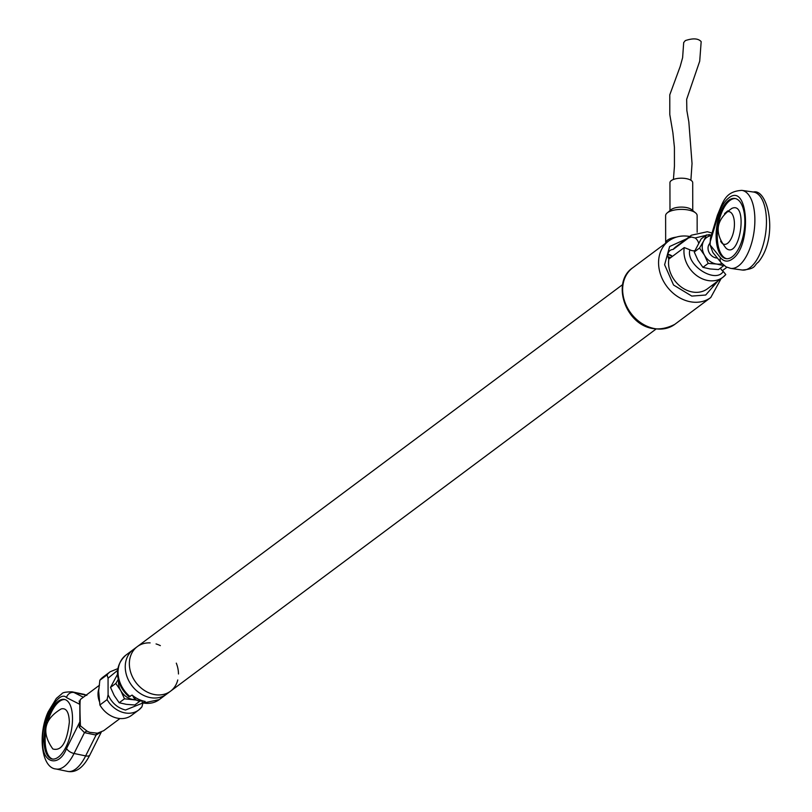 <?xml version="1.0" encoding="UTF-8"?>
<svg xmlns="http://www.w3.org/2000/svg" width="812" height="812" viewBox="0 0 812 812"><rect width="100%" height="100%" fill="white"/><g stroke="black" fill="none" stroke-linecap="round" stroke-linejoin="round"><path stroke-width="1.22" d="M125.495 670.499A27.801 22.553 -126.7 0 1 133.178 649.691A27.801 22.553 53.3 0 0 125.495 670.499A27.801 22.553 53.3 0 0 141.562 694.29A27.801 22.553 53.3 0 0 166.43 694.26A27.801 22.553 -126.7 0 1 141.562 694.29A27.801 22.553 -126.7 0 1 125.495 670.499M130.032 696.615A27.801 22.553 53.3 0 1 118.308 675.858A27.801 22.553 53.3 0 1 125.992 655.051C115.477 664.581 117.395 675.33 117.963 677.736C119.394 685.287 123.089 691.641 129.047 696.797L132.092 695.082A27.801 22.553 53.3 0 0 145.175 701.436L142.333 703.253L142.049 700.857M141.816 688.586A27.801 22.553 53.3 0 0 170.53 691.195A27.801 22.553 -126.7 0 1 145.663 691.225A27.801 22.553 -126.7 0 1 129.605 667.434A27.801 22.553 -126.7 0 1 137.289 646.626A27.801 22.553 53.3 0 0 141.816 688.586M140.06 701.05L134.782 704.989L126.347 704.349L119.191 702.745L114.218 695.559L110.523 687.409L117.578 674.204M136.233 700.045L124.48 698.807L119.191 702.745M110.523 687.409L115.811 683.46L120.785 690.657L124.48 698.807M115.811 683.46L118.288 679.36M135.523 699.548A15.326 12.424 -126.7 0 1 132.914 699.447A15.326 12.424 -126.7 0 1 120.785 690.657A15.326 12.424 -126.7 0 1 118.613 680.639M622.631 284.606L137.289 646.626A27.801 22.553 -126.7 0 1 150.118 642.891M156.056 643.936A27.801 22.553 -126.7 0 1 160.35 645.631M176.295 663.14A27.801 22.553 -126.7 0 1 178.467 673.98M177.767 679.959A27.801 22.553 -126.7 0 1 170.53 691.195L655.873 329.175M686.576 238.819L669.626 246.523L664.612 264.742L673.554 285.022L691.794 296.086L705.699 295.02L717.991 280.932M714.925 283.215A7.663 6.212 -126.7 0 1 713.433 284.982A7.663 6.212 -126.7 0 1 711.312 285.905M694.808 250.624A7.663 6.212 -126.7 0 1 689.875 249.791L684.242 247.558A26.268 21.305 -126.7 0 0 696.138 275.166A26.268 21.305 -126.7 0 0 722.853 277.308L725.786 274.527A26.268 21.305 -126.7 0 1 722.853 277.308L707.455 288.788A26.268 21.305 -126.7 0 1 680.74 286.656A26.268 21.305 -126.7 0 1 668.844 259.038A7.663 6.212 -126.7 0 1 670.062 250.482A7.663 6.212 -126.7 0 1 673.107 249.457A26.268 21.305 -126.7 0 1 676.041 246.675L691.438 235.196A26.268 21.305 -126.7 0 0 688.505 237.967L691.459 237.033L695.133 237.967A7.663 6.212 -126.7 0 1 698.614 243.123M684.242 247.558L668.844 259.038M726.923 267.27L722.335 270.69M725.786 274.527L723.259 271.472A7.663 6.212 -126.7 0 1 720.447 268.133M673.107 249.457L688.505 237.967M668.895 254.582A7.003 5.684 -126.7 0 0 667.911 254.44A6.75 5.481 -126.7 0 1 672.397 256.399M669.118 258.49L668.733 258.805A1.817 1.482 -126.7 0 1 669.118 258.49L668.936 257.018L670.824 257.566M140.141 699.944A7.003 5.684 -126.7 0 1 136.67 698.259M132.752 695.61A6.75 5.481 53.3 0 0 138.476 700.868M665.667 243.214A15.763 6.232 -0.1 0 1 665.667 243.042A15.763 6.232 -0.1 0 1 676.345 237.124M697.163 232.283L697.143 215.586A15.763 6.232 179.9 0 0 695.6 212.906A15.763 6.232 179.9 0 0 681.369 209.384A15.763 6.232 179.9 0 0 667.149 212.957A15.763 6.232 179.9 0 0 665.617 215.637L665.667 243.042M695.6 212.906L691.641 209.638A11.378 4.496 179.9 0 0 681.359 207.09A11.378 4.496 179.9 0 0 671.088 209.669L667.149 212.957M692.748 210.552L692.707 182.67A11.378 4.496 179.9 0 0 681.309 178.193A11.378 4.496 179.9 0 0 669.941 182.71L669.981 210.592M690.89 180.234L692.037 163.527L688.84 121.912L686.84 110.442L686.668 99.308L699.711 61.184L701.172 41.645C698.32 38.377 693.032 38.032 685.318 40.6L683.694 42.549L682.618 57.662L680.192 66.472L669.788 94.801L669.798 114.563L672.884 132.691L674.417 147.317L674.437 166.227L673.422 179.462M99.5 685.196L80.388 699.447C79.82 701.751 79.84 710.561 80.439 725.877L87.26 731.277L89.716 732.322L97.42 733.206L103.642 730.719L119.963 718.539M96.77 733.277A4.375 1.127 -94.8 0 0 96.049 735.063L84.458 732.647L79.18 727.166L79.88 721.797L66.584 748.431A6.567 3.086 26.5 0 0 74.044 753.485L84.458 732.647A4.375 2.456 121.2 0 1 87.26 731.277M79.18 727.166L80.439 725.918M80.398 699.457L81.586 698.564M99.846 680.253L107.032 674.894A23.863 19.356 -126.7 0 1 110.188 671.757L103.002 677.117A23.863 19.356 53.3 0 0 99.846 680.253L98.668 691.032L99.886 704.989A23.863 19.356 53.3 0 0 131.534 715.372L138.72 710.013A23.863 19.356 -126.7 0 1 107.072 699.629L99.886 704.989M83.352 697.244L73.943 692.494A6.567 5.887 116.8 0 0 66.493 697.599L79.85 704.349L79.88 721.797A4.375 1.725 179.9 0 0 80.256 721.411M79.14 700.969L79.85 704.349A4.375 1.725 179.9 0 0 79.992 704.237M101.287 732.099L100.252 732.515M101.409 731.795L96.049 735.063L85.646 755.901L74.044 753.485A39.402 16.991 -78.2 0 1 56.008 768.984C41.666 768.111 37.433 734.901 48.202 711.779L56.343 698.411L61.874 693.773C62.524 692.514 65.924 691.865 72.085 691.834A39.402 16.991 -78.2 0 1 73.943 692.494L86.102 695.184M107.072 699.629L108.087 694.788L108.057 678.203L107.032 674.894M72.512 718.559A30.43 13.124 -78.2 0 0 64.453 699.416A30.43 13.124 -78.2 0 0 45.401 726.527A30.43 13.124 -78.2 0 0 52.039 758.987A30.43 13.124 -78.2 0 0 72.512 718.559M142.039 706.704L138.72 710.013A23.863 19.356 -126.7 0 0 141.877 706.876L142.851 703.456M108.087 694.788C111.751 702.918 117.557 707.993 125.515 710.033L142.252 703.222M65.021 699.558A30.43 13.124 -78.2 0 0 48.06 720.853M45.573 732.789A30.43 13.124 -78.2 0 0 52.628 759.078M69.355 722.02C67.041 742.371 61.529 751.354 52.851 748.979C41.199 732.617 43.98 719.259 61.194 708.917C66.249 707.709 68.969 712.073 69.355 722.02M720.457 257.698A6.567 5.39 -39.1 0 0 721.147 262.672L712.845 252.461L710.114 244.991L710.398 238.444L717.422 215.17A6.567 1.857 -163.2 0 0 717.92 216.236C720.62 207.598 724.182 201.538 728.618 198.067C748.37 181.573 752.298 245.904 732.343 259.028C727.887 262.185 723.918 261.738 720.457 257.698L710.114 244.991M732.201 256.795A30.43 13.845 98.2 0 1 726.161 258.673A30.43 13.845 98.2 0 1 716.773 226.589A30.43 13.845 98.2 0 1 734.789 198.432A30.43 13.845 98.2 0 1 744.787 224.112A30.43 13.845 98.2 0 1 732.201 256.795M735.367 198.534A30.43 13.845 -81.8 0 0 717.93 226.751A30.43 13.845 -81.8 0 0 726.74 258.724M731.764 208.44C748.684 200.361 740.057 260.682 726.06 248.208C713.87 232.932 715.778 219.676 731.764 208.44M727.653 210.907L724.558 213.668A16.524 7.521 98.2 0 1 725.684 212.653A16.524 7.521 98.2 0 1 733.875 230.253A16.524 7.521 98.2 0 1 720.62 241.174M721.98 263.626A15.326 12.424 -126.7 0 1 716.631 264.042L723.786 265.636L718.508 269.584L710.064 268.945L702.908 267.341L697.934 260.155L694.24 252.004L701.172 238.901L706.45 234.952L711.373 235.206L709.16 234.607L695.133 237.967M708.196 263.403L704.501 255.252A15.326 12.424 -126.7 0 0 716.631 264.042L708.196 263.403L702.908 267.341M699.528 248.056L703.628 241.032A15.326 12.424 -126.7 0 0 704.501 255.252L699.528 248.056L694.24 252.004M711.251 235.602A15.326 12.424 -126.7 0 0 703.628 241.032L706.45 234.952M717.361 258.023A8.759 7.105 -126.7 0 1 709.069 252.43A8.759 7.105 -126.7 0 1 710.003 243.245M143.115 702.959A27.801 22.553 53.3 0 0 159.243 699.619L170.53 691.195M710.764 297.517A35.241 28.582 -126.7 0 1 666.784 286.352A35.241 28.582 -126.7 0 1 668.621 241.012L632.7 267.808A35.241 28.582 53.3 0 0 630.853 313.148A35.241 28.582 53.3 0 0 674.843 324.313L710.764 297.517L721.137 278.577M723.259 271.472C715.301 284.109 685.561 264.793 689.875 249.791M132.863 695.701A7.003 5.684 53.3 0 0 141.907 700.583L138.06 700.837L135.898 699.822L132.701 695.579M99.754 702.38A19.478 15.804 -126.7 0 1 99.094 688.129M66.584 748.431C58.799 768.629 40.904 762.793 42.853 740.686C40.833 721.533 58.657 689.043 66.493 697.599M86.224 695.092A6.567 5.887 116.8 0 0 85.544 694.91A39.402 16.991 -78.2 0 0 83.687 694.25L72.085 691.834M89.858 754.987C83.494 767.543 76.074 773.004 67.609 771.4A39.402 16.991 -78.2 0 0 85.646 755.901A6.567 3.086 26.5 0 0 89.858 754.987L101.246 732.191M108.057 678.203L117.689 670.306M709.962 242.595L717.92 216.236M742.249 270.041A39.402 17.935 -81.8 0 0 765.594 233.582A39.402 17.935 -81.8 0 0 753.434 192.028L741.853 190.373A39.402 17.935 98.2 0 1 754.013 231.917A39.402 17.935 98.2 0 1 730.678 268.386L742.249 270.041C756.601 268.823 753.414 265.686 758.378 262.103C779.134 236.678 767.746 188.151 753.434 192.028M125.992 655.051L137.289 646.626M159.243 699.619L142.333 703.253M690.535 236.627C682.293 234.993 674.985 236.454 668.621 241.012M632.7 267.808C606.331 285.185 633.157 345.922 674.843 324.313M712.022 233.054L707.353 231.724L691.438 235.196M672.417 256.379L667.921 254.389M117.923 668.591L110.188 671.757M67.609 771.4L56.008 768.984M86.854 695.366L83.687 694.25M721.147 262.672L726.04 266.833L730.678 268.386M741.853 190.373C724.862 191.378 723.106 202.178 717.422 215.17"/></g></svg>
